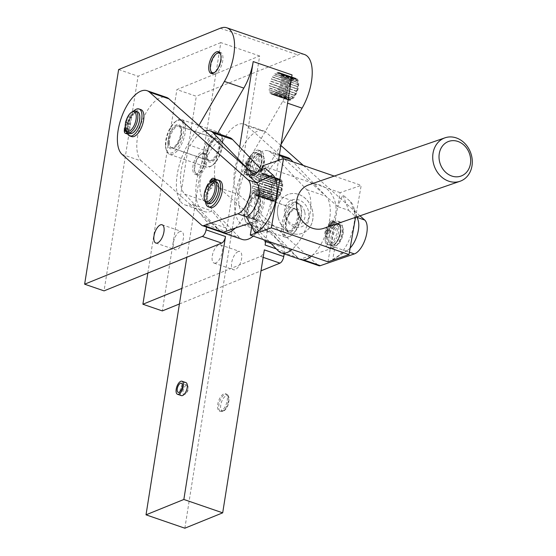 <?xml version="1.0" encoding="UTF-8"?>
<svg xmlns="http://www.w3.org/2000/svg" width="556" height="556" viewBox="0 0 556 556"><rect width="100%" height="100%" fill="white"/><g stroke="black" fill="none" stroke-linecap="round" stroke-linejoin="round"><path stroke-width="0.42" stroke-dasharray="2.78 2.08" d="M215.804 262.967A9.654 4.337 109 0 1 214.088 263.085A9.654 4.337 109 0 1 212.614 254.266A9.654 4.337 109 0 1 218.661 244.939A9.654 4.337 109 0 1 220.371 244.828A9.654 4.337 109 0 1 221.844 253.647A9.654 4.337 109 0 1 215.804 262.967M238.079 251.625A9.654 4.337 -71 0 0 232.04 260.945A9.654 4.337 -71 0 0 233.506 269.764A9.654 4.337 -71 0 0 235.223 269.653A9.654 4.337 -71 0 0 241.262 260.326A9.654 4.337 -71 0 0 239.789 251.507A9.654 4.337 -71 0 0 238.079 251.625M219.502 52.264A11.495 5.164 109 0 1 220.551 52.382A11.495 5.164 109 0 1 222.303 62.884A11.495 5.164 109 0 1 215.109 73.983A11.495 5.164 109 0 1 213.073 74.115A11.495 5.164 109 0 1 212.177 73.566M211.12 71.8A11.495 5.164 109 0 1 217.584 53.008M264.336 249.88A5.748 2.585 109 0 1 262.87 254.029A5.748 2.585 109 0 1 260.528 256.448L225.653 270.619L235.063 211.224A41.38 18.591 -71 0 0 243.32 224.965A41.38 18.591 -71 0 0 250.881 224.381L264.607 241.234A5.748 2.585 109 0 1 265.17 242.777A5.748 2.585 109 0 1 265.101 245.043M284.185 253.87L284.526 251.729A5.748 2.585 -71 0 0 284.589 249.456A5.748 2.585 -71 0 0 284.026 247.92L270.299 231.067A41.38 18.591 109 0 1 268.499 231.699L254.731 219.446A41.38 18.591 109 0 1 265.483 171.311L276.554 152.198L325.816 196.025L293.075 161.928M311.478 256.163A34.486 15.492 -71 0 0 313 254.808L300.914 258.985A9.195 4.128 109 0 1 299.753 259.11A9.195 4.128 109 0 1 299.587 259.068A9.195 4.128 109 0 1 299.448 259.033A9.195 4.128 109 0 1 298.78 258.63L298.106 258.033A34.486 15.492 109 0 1 297.606 257.553L262.342 220.836A34.486 15.492 109 0 1 261.431 186.621A34.486 15.492 109 0 1 282.67 157.64A34.486 15.492 -71 0 1 287.786 157.584M280.877 145.45L266.074 132.272A34.486 15.492 -71 0 0 263.565 130.785A34.486 15.492 -71 0 0 238.795 155.353A34.486 15.492 -71 0 0 238.614 194.51L318.199 265.316A9.195 4.128 -71 0 0 318.873 265.712M278.292 217.959A20.69 17.438 70.9 0 0 302.012 233.409A20.69 17.438 70.9 0 0 312.736 219.87A20.69 17.438 70.9 0 0 306.571 199.569A20.69 17.438 70.9 0 0 288.508 194.301A20.69 17.438 70.9 0 0 277.785 207.84A20.69 17.438 70.9 0 0 278.292 217.959M277.736 207.861A20.69 17.438 70.9 0 0 283.901 228.155A20.69 17.438 70.9 0 0 301.964 233.43A20.69 17.438 70.9 0 0 312.687 219.884A20.69 17.438 70.9 0 0 306.523 199.59A20.69 17.438 70.9 0 0 288.46 194.315A20.69 17.438 70.9 0 0 277.736 207.861M304.639 211.593A11.495 9.688 70.9 0 0 292.206 202.787A11.495 9.688 70.9 0 0 285.784 216.152A11.495 9.688 70.9 0 0 298.218 224.958A11.495 9.688 70.9 0 0 304.639 211.593M284.922 216.214A14.254 12.01 -109.1 0 1 284.575 209.244A14.254 12.01 -109.1 0 1 295.917 199.375A14.254 12.01 -109.1 0 1 308.309 210.557A14.254 12.01 -109.1 0 1 308.656 217.528A14.254 12.01 -109.1 0 1 297.321 227.404A14.254 12.01 -109.1 0 1 284.922 216.214M308.761 184.87A22.991 19.377 -109.1 0 1 335.122 202.043A22.991 19.377 -109.1 0 1 323.766 228.328M179.817 231.574A9.654 4.337 -71 0 0 173.778 240.901A9.654 4.337 -71 0 0 175.251 249.72A9.654 4.337 -71 0 0 176.961 249.609A9.654 4.337 -71 0 0 183.007 240.282A9.654 4.337 -71 0 0 181.534 231.463A9.654 4.337 -71 0 0 179.817 231.574M198.874 125.468L187.803 144.581A41.38 18.591 -71 0 0 177.051 192.717L190.826 204.969A41.38 18.591 -71 0 0 192.619 204.337L206.345 221.191A5.748 2.585 109 0 1 206.908 222.734A5.748 2.585 109 0 1 206.846 224.999L206.519 227.056M239.685 146.951L226.264 231.685A5.748 2.585 -71 0 0 226.334 229.413A5.748 2.585 -71 0 0 225.764 227.877L212.038 211.023A41.38 18.591 109 0 1 204.476 211.6A41.38 18.591 109 0 1 196.219 197.86L201.828 162.456A41.38 18.591 109 0 1 207.221 151.267L217.563 133.426M204.99 130.91A34.486 15.492 -71 0 0 183.751 159.892A34.486 15.492 -71 0 0 184.668 194.107L219.926 230.823A34.486 15.492 -71 0 0 220.426 231.303L221.1 231.908A9.195 4.128 -71 0 0 221.768 232.304M222.685 140.737A17.243 7.749 109 0 1 212.336 165.389A17.243 7.749 109 0 1 204.323 159.315A17.243 7.749 109 0 1 211.273 137.895A17.243 7.749 109 0 1 222.039 137.207A17.243 7.749 109 0 1 222.685 140.737M222.324 139.785A18.39 8.264 109 0 1 211.287 166.077A18.39 8.264 109 0 1 206.547 167.085A18.39 8.264 109 0 1 202.738 159.6A18.39 8.264 109 0 1 207.749 140.3A18.39 8.264 109 0 1 218.515 132.3A18.39 8.264 109 0 1 221.635 136.018A18.39 8.264 109 0 1 222.324 139.785M185.426 127.088A18.39 8.264 -71 0 0 181.617 119.609A18.39 8.264 -71 0 0 176.877 120.617A18.39 8.264 -71 0 0 165.841 146.909A18.39 8.264 -71 0 0 166.536 150.676A18.39 8.264 -71 0 0 169.649 154.387A18.39 8.264 -71 0 0 180.415 146.388A18.39 8.264 -71 0 0 185.426 127.088M165.479 145.95A17.243 7.749 -71 0 0 166.133 149.488A17.243 7.749 -71 0 0 176.891 148.799A17.243 7.749 -71 0 0 183.848 127.38A17.243 7.749 -71 0 0 175.828 121.305A17.243 7.749 -71 0 0 165.479 145.95M257.178 217.104A17.243 7.749 -71 0 0 262.71 197.053A17.243 7.749 -71 0 0 254.738 191.507A17.243 7.749 -71 0 0 249.971 196.629A17.243 7.749 -71 0 0 245.043 219.69A17.243 7.749 -71 0 0 257.178 217.104M258.387 218.126A18.39 8.264 -71 0 0 260.528 189.811A18.39 8.264 -71 0 0 255.788 190.819A18.39 8.264 -71 0 0 250.7 196.282A18.39 8.264 -71 0 0 245.446 220.885A18.39 8.264 -71 0 0 248.56 224.596A18.39 8.264 -71 0 0 258.387 218.126M295.285 230.816A18.39 8.264 109 0 1 290.197 236.279A18.39 8.264 109 0 1 285.457 237.287A18.39 8.264 109 0 1 287.598 208.98A18.39 8.264 109 0 1 297.425 202.509A18.39 8.264 109 0 1 300.546 206.22A18.39 8.264 109 0 1 295.285 230.816M288.807 209.994A17.243 7.749 109 0 1 300.949 207.409A17.243 7.749 109 0 1 296.014 230.469A17.243 7.749 109 0 1 291.247 235.591A17.243 7.749 109 0 1 283.275 230.052A17.243 7.749 109 0 1 288.807 209.994M289.322 99.885A11.495 5.164 -71 0 0 289.878 99.705A11.495 5.164 -71 0 0 290.42 99.448L274.018 93.505L290.559 99.364A11.495 5.164 -71 0 0 290.802 99.211A11.495 5.164 -71 0 0 291.698 98.516L275.276 92.567L291.844 98.391A11.495 5.164 -71 0 0 292.977 97.175L276.527 91.226L293.116 97.001A11.495 5.164 -71 0 0 294.187 95.472L277.708 89.537L294.319 95.264A11.495 5.164 -71 0 0 295.292 93.484L278.778 87.57L295.403 93.248A11.495 5.164 -71 0 0 296.23 91.302L279.682 85.422L296.32 91.045A11.495 5.164 -71 0 0 296.967 89.016L280.391 83.178L297.029 88.758A11.495 5.164 -71 0 0 297.46 86.729L280.863 80.94L297.502 86.479A11.495 5.164 -71 0 0 297.703 84.54L281.086 78.806L297.717 84.303A11.495 5.164 -71 0 0 297.682 82.538L281.037 76.867L297.662 82.337A11.495 5.164 -71 0 0 297.39 80.828L280.884 75.15A11.495 5.164 -71 0 0 280.836 74.977L297.342 80.655A11.495 5.164 -71 0 0 297.265 80.425A11.495 5.164 -71 0 0 296.841 79.466L280.182 73.899L296.765 79.341A11.495 5.164 -71 0 0 296.063 78.528L279.557 72.85A11.495 5.164 -71 0 0 279.459 72.766L295.966 78.452A11.495 5.164 -71 0 0 295.319 78.104A11.495 5.164 -71 0 0 295.09 78.042L278.584 72.363L294.972 78.014A11.495 5.164 -71 0 0 293.964 78.035L277.458 72.349A11.495 5.164 -71 0 0 277.326 72.377L293.832 78.062A11.495 5.164 -71 0 0 293.276 78.243A11.495 5.164 -71 0 0 292.734 78.5L276.228 72.822A11.495 5.164 -71 0 0 276.089 72.906L292.595 78.584A11.495 5.164 -71 0 0 291.455 79.432L274.949 73.746A11.495 5.164 -71 0 0 274.803 73.878L291.309 79.557A11.495 5.164 -71 0 0 290.176 80.773L273.67 75.095A11.495 5.164 -71 0 0 273.531 75.268L290.037 80.947A11.495 5.164 -71 0 0 288.967 82.476L272.461 76.797A11.495 5.164 -71 0 0 272.329 77.006L288.835 82.684A11.495 5.164 -71 0 0 287.862 84.463L271.356 78.785A11.495 5.164 -71 0 0 271.245 79.022L287.751 84.7A11.495 5.164 -71 0 0 286.924 86.646L270.418 80.968A11.495 5.164 -71 0 0 270.327 81.218L286.833 86.896A11.495 5.164 -71 0 0 286.187 88.932L269.681 83.254A11.495 5.164 -71 0 0 269.618 83.511L286.125 89.189A11.495 5.164 -71 0 0 285.694 91.219L269.18 85.541A11.495 5.164 -71 0 0 269.146 85.791L285.652 91.469A11.495 5.164 -71 0 0 285.45 93.408L268.944 87.73A11.495 5.164 -71 0 0 268.93 87.966L285.436 93.644A11.495 5.164 -71 0 0 285.471 95.403L268.965 89.724A11.495 5.164 -71 0 0 268.986 89.933L285.492 95.611A11.495 5.164 -71 0 0 285.763 97.119L269.257 91.441A11.495 5.164 -71 0 0 269.306 91.608L285.812 97.286A11.495 5.164 -71 0 0 286.312 98.475L269.806 92.796A11.495 5.164 -71 0 0 269.882 92.921L286.389 98.607A11.495 5.164 -71 0 0 287.091 99.42L270.584 93.742A11.495 5.164 -71 0 0 270.682 93.818L287.188 99.496A11.495 5.164 -71 0 0 287.834 99.844A11.495 5.164 -71 0 0 288.064 99.906L271.557 94.228A11.495 5.164 -71 0 0 271.675 94.249L288.182 99.934A11.495 5.164 -71 0 0 289.19 99.913L272.683 94.235A11.495 5.164 -71 0 0 272.815 94.207L289.19 99.913M294.249 78.577A11.495 5.164 -71 0 0 287.056 89.676A11.495 5.164 -71 0 0 288.807 100.177A11.495 5.164 -71 0 0 290.851 100.038A11.495 5.164 -71 0 0 298.044 88.939A11.495 5.164 -71 0 0 296.285 78.438A11.495 5.164 -71 0 0 294.249 78.577M220.739 54.676A10.342 4.65 109 0 1 220.232 64.427A10.342 4.65 109 0 1 214.637 72.426M294.075 79.647A10.342 4.65 -71 0 0 287.23 91.469A10.342 4.65 -71 0 0 291.017 98.968A10.342 4.65 -71 0 0 291.851 98.523A10.342 4.65 -71 0 0 297.668 81.614A10.342 4.65 -71 0 0 294.075 79.647M211.621 184.759A11.037 4.955 -71 0 0 211.217 185.259L213.156 185.926A11.037 4.955 -71 0 0 211.475 188.567L209.536 187.9A11.037 4.955 -71 0 0 209.202 203.274A11.037 4.955 -71 0 0 213.963 200.918A11.037 4.955 -71 0 0 218.543 189.985A11.037 4.955 -71 0 0 216.381 182.403A11.037 4.955 -71 0 0 211.621 184.759M211.426 184.696A11.037 4.955 -71 0 0 206.846 195.622A11.037 4.955 -71 0 0 209.007 203.204A11.037 4.955 -71 0 0 213.768 200.848A11.037 4.955 -71 0 0 218.348 189.923A11.037 4.955 -71 0 0 216.187 182.333A11.037 4.955 -71 0 0 211.426 184.696M333.676 226.758A11.037 4.955 -71 0 0 329.089 237.683A11.037 4.955 -71 0 0 331.258 245.265A11.037 4.955 -71 0 0 336.019 242.909A11.037 4.955 -71 0 0 340.599 231.984A11.037 4.955 -71 0 0 338.437 224.395A11.037 4.955 -71 0 0 333.676 226.758M335.824 242.84A11.037 4.955 109 0 1 331.063 245.196A11.037 4.955 109 0 1 330.674 231.331L328.596 230.455A11.495 5.164 -71 0 0 328.971 244.967A11.495 5.164 -71 0 0 333.927 242.513A11.495 5.164 -71 0 0 338.701 231.129A11.495 5.164 -71 0 0 336.45 223.227A11.495 5.164 -71 0 0 331.487 225.68A11.495 5.164 -71 0 0 330.132 227.543A11.495 5.164 -71 0 0 328.596 230.455L326.699 227.571L328.645 228.238L327.602 230.664A5.171 2.321 -71 0 0 326.754 234.041A5.171 2.321 -71 0 0 327.192 236.557L327.727 237.37A14.254 6.401 -71 0 0 330.285 248.657A14.254 6.401 -71 0 0 334.413 247.559A14.254 6.401 -71 0 0 342.058 233.277A14.254 6.401 -71 0 0 339.556 221.698A14.254 6.401 -71 0 0 335.435 222.803L334.9 221.99A5.171 2.321 -71 0 0 334.274 221.469A5.171 2.321 -71 0 0 333.378 221.517A5.171 2.321 -71 0 0 331.487 223.317L330.181 225.326L332.21 228.419A11.037 4.955 109 0 1 333.482 226.688A11.037 4.955 109 0 1 338.243 224.332A11.037 4.955 109 0 1 340.404 231.915A11.037 4.955 109 0 1 335.824 242.84M331.487 223.317L329.548 222.643L328.242 224.659L330.271 227.751A11.037 4.955 -71 0 0 328.728 230.664M330.271 227.751L332.21 228.419M338.055 243.931A11.495 5.164 109 0 1 336.06 245.759A11.495 5.164 109 0 1 333.1 246.384A11.495 5.164 109 0 1 330.841 238.482A11.495 5.164 109 0 1 335.615 227.105A11.495 5.164 109 0 1 340.578 224.645A11.495 5.164 109 0 1 342.524 226.966A11.495 5.164 109 0 1 338.055 243.931M333.628 226.417A11.495 5.164 -71 0 0 328.853 237.801A11.495 5.164 -71 0 0 331.105 245.703A11.495 5.164 -71 0 0 336.067 243.243A11.495 5.164 -71 0 0 340.842 231.866A11.495 5.164 -71 0 0 338.583 223.964A11.495 5.164 -71 0 0 333.628 226.417M338.903 243.424A10.342 4.65 -71 0 0 342.927 228.155A10.342 4.65 -71 0 0 336.707 228.28A10.342 4.65 -71 0 0 332.273 240.915A10.342 4.65 -71 0 0 337.11 245.064A10.342 4.65 -71 0 0 338.903 243.424M216.34 181.902A11.495 5.164 -71 0 0 211.377 184.356A11.495 5.164 -71 0 0 206.603 195.74A11.495 5.164 -71 0 0 208.854 203.642M211.384 181.847A11.495 5.164 -71 0 0 209.39 183.675A11.495 5.164 -71 0 0 204.921 200.633M330.035 225.18A11.495 5.164 -71 0 0 325.26 236.564A11.495 5.164 -71 0 0 327.512 244.466A11.495 5.164 -71 0 0 332.474 242.006A11.495 5.164 -71 0 0 335.365 237.252A11.495 5.164 -71 0 0 334.99 222.727A11.495 5.164 -71 0 0 330.035 225.18M139.556 120.325A11.037 4.955 -71 0 0 137.471 112.201A11.037 4.955 -71 0 0 128.533 123.3L130.472 123.967A11.037 4.955 -71 0 0 130.146 125.607A11.037 4.955 -71 0 0 129.965 127.185L128.019 126.518A11.037 4.955 -71 0 0 130.292 133.065A11.037 4.955 -71 0 0 139.556 120.325M139.361 120.263A11.037 4.955 -71 0 0 137.276 112.131A11.037 4.955 -71 0 0 128.012 124.871A11.037 4.955 -71 0 0 130.097 133.002A11.037 4.955 -71 0 0 139.361 120.263M252.014 167.71A11.495 5.164 109 0 1 261.667 154.443A11.495 5.164 109 0 1 263.613 156.764A11.495 5.164 109 0 1 263.836 162.908A11.495 5.164 109 0 1 257.15 175.55A11.495 5.164 109 0 1 254.189 176.182A11.495 5.164 109 0 1 252.014 167.71M261.848 162.227A11.495 5.164 -71 0 0 259.673 153.762A11.495 5.164 -71 0 0 250.026 167.029A11.495 5.164 -71 0 0 252.195 175.494A11.495 5.164 -71 0 0 261.848 162.227M253.578 167.808A10.342 4.65 -71 0 0 258.199 174.862A10.342 4.65 -71 0 0 264.218 163.485A10.342 4.65 -71 0 0 264.017 157.953A10.342 4.65 -71 0 0 258.589 157.237A10.342 4.65 -71 0 0 253.578 167.808M137.429 111.7A11.495 5.164 -71 0 0 127.776 124.968A11.495 5.164 -71 0 0 129.951 133.433M132.474 111.645A11.495 5.164 -71 0 0 125.788 124.28A11.495 5.164 -71 0 0 126.01 130.431M259.708 161.49A11.495 5.164 -71 0 0 257.539 153.025A11.495 5.164 -71 0 0 248.212 164.659A11.495 5.164 -71 0 0 247.886 166.293A11.495 5.164 -71 0 0 247.698 167.877A11.495 5.164 -71 0 0 250.061 174.758A11.495 5.164 -71 0 0 259.708 161.49M258.255 160.99A11.495 5.164 -71 0 0 256.08 152.525A11.495 5.164 -71 0 0 246.433 165.792A11.495 5.164 -71 0 0 248.601 174.257A11.495 5.164 -71 0 0 256.455 167.05A11.495 5.164 -71 0 0 258.255 160.99M214.679 180.248L216.618 180.915A14.254 6.401 109 0 1 219.571 180.554M210.251 187.49A1.724 0.771 -71 0 0 209.973 187.177A1.724 0.771 -71 0 0 208.834 188.171A1.724 0.771 -71 0 0 208.57 190.131A1.724 0.771 -71 0 0 208.847 190.437A1.724 0.771 -71 0 0 209.987 189.45A1.724 0.771 -71 0 0 210.251 187.49M206.63 189.457A1.724 0.771 109 0 1 206.895 187.504A1.724 0.771 109 0 1 208.027 186.51A1.724 0.771 109 0 1 208.312 186.823A1.724 0.771 109 0 1 208.041 188.783A1.724 0.771 109 0 1 206.908 189.77A1.724 0.771 109 0 1 206.63 189.457M214.616 180.624A1.724 0.771 -71 0 0 214.338 180.318A1.724 0.771 -71 0 0 213.205 181.305A1.724 0.771 -71 0 0 212.941 183.265A1.724 0.771 -71 0 0 213.219 183.577A1.724 0.771 -71 0 0 214.352 182.583A1.724 0.771 -71 0 0 214.616 180.624M212.656 181.228A1.724 0.771 109 0 1 211.273 182.91A1.724 0.771 109 0 1 210.995 182.597A1.724 0.771 109 0 1 210.912 182.153M205.477 201.807A14.254 6.401 109 0 1 206.283 193.446L205.88 192.411A5.171 2.321 109 0 1 205.734 189.575A5.171 2.321 109 0 1 206.019 188.282M210.3 207.513A14.254 6.401 109 0 1 208.222 194.113L207.819 193.078A5.171 2.321 109 0 1 207.673 190.242A5.171 2.321 109 0 1 208.771 186.879L209.946 184.606L211.475 188.567M213.156 185.926L211.627 181.972L213.011 180.227A5.171 2.321 109 0 1 214.894 178.9A5.171 2.321 109 0 1 215.38 178.949M216.173 179.762A5.171 2.321 109 0 1 216.221 179.88L216.618 180.915M126.191 120.457A5.171 2.321 109 0 1 126.976 118.963A5.171 2.321 109 0 1 128.86 117.142L129.791 116.76L131.737 117.427A14.254 6.401 109 0 1 140.932 109.629M129.791 116.76A14.254 6.401 109 0 1 133.76 111.019M128.137 128.832A1.724 0.771 -71 0 0 127.053 130.5A1.724 0.771 -71 0 0 127.317 132.078A1.724 0.771 -71 0 0 127.623 132.057A1.724 0.771 -71 0 0 128.7 130.389A1.724 0.771 -71 0 0 128.443 128.811A1.724 0.771 -71 0 0 128.137 128.832M125.496 128.881A1.724 0.771 109 0 1 126.191 128.165A1.724 0.771 109 0 1 126.497 128.144A1.724 0.771 109 0 1 126.844 129.256A1.724 0.771 109 0 1 126.205 130.931M129.458 120.464A1.724 0.771 -71 0 0 128.38 122.125A1.724 0.771 -71 0 0 128.644 123.703A1.724 0.771 -71 0 0 128.95 123.682A1.724 0.771 -71 0 0 130.028 122.021A1.724 0.771 -71 0 0 129.763 120.444A1.724 0.771 -71 0 0 129.458 120.464M127.011 123.015A1.724 0.771 109 0 1 126.705 123.036A1.724 0.771 109 0 1 126.441 121.458A1.724 0.771 109 0 1 127.519 119.797A1.724 0.771 109 0 1 127.824 119.776A1.724 0.771 109 0 1 128.089 121.347A1.724 0.771 109 0 1 127.011 123.015M127.338 133.968A5.171 2.321 109 0 1 126.726 133.475A5.171 2.321 109 0 1 126.268 130.98L126.414 128.631L129.965 127.185M125.26 124.836L126.928 125.406L127.553 122.862A5.171 2.321 109 0 1 128.916 119.63A5.171 2.321 109 0 1 130.806 117.809L131.737 117.427M261.612 162.324A11.037 4.955 -71 0 0 259.527 154.193A11.037 4.955 -71 0 0 250.263 166.932A11.037 4.955 -71 0 0 252.348 175.064A11.037 4.955 -71 0 0 261.612 162.324M247.469 164.124L245.53 163.457L244.904 166.001L248.449 164.562A11.037 4.955 -71 0 0 248.122 166.195A11.037 4.955 -71 0 0 247.941 167.78L244.39 169.219L246.336 169.886L246.183 172.242A5.171 2.321 -71 0 0 246.642 174.73A5.171 2.321 -71 0 0 247.253 175.23A5.171 2.321 -71 0 0 248.171 175.168L249.102 174.792A14.254 6.401 -71 0 0 251.576 177.844A14.254 6.401 -71 0 0 260.778 170.046A14.254 6.401 -71 0 0 260.854 150.891A14.254 6.401 -71 0 0 251.653 158.689L250.721 159.065A5.171 2.321 -71 0 0 248.831 160.892A5.171 2.321 -71 0 0 247.469 164.124L246.843 166.668L250.388 165.229A11.037 4.955 109 0 1 259.332 154.123A11.037 4.955 109 0 1 261.417 162.255A11.037 4.955 109 0 1 252.153 174.994A11.037 4.955 109 0 1 249.88 168.447L246.336 169.886M248.449 164.562L250.388 165.229M245.53 163.457A5.171 2.321 109 0 1 246.892 160.225A5.171 2.321 109 0 1 248.782 158.397L249.707 158.022L251.653 158.689M249.707 158.022A14.254 6.401 109 0 1 258.908 150.224A14.254 6.401 109 0 1 258.832 169.378A14.254 6.401 109 0 1 249.637 177.176A14.254 6.401 109 0 1 247.163 174.118L246.232 174.501A5.171 2.321 109 0 1 245.314 174.563A5.171 2.321 109 0 1 244.696 174.063A5.171 2.321 109 0 1 244.244 171.575L244.39 169.219M248.052 170.094A1.724 0.771 -71 0 0 246.975 171.762A1.724 0.771 -71 0 0 247.239 173.333A1.724 0.771 -71 0 0 247.545 173.312A1.724 0.771 -71 0 0 248.622 171.651A1.724 0.771 -71 0 0 248.358 170.073A1.724 0.771 -71 0 0 248.052 170.094M245.599 172.645A1.724 0.771 109 0 1 245.293 172.666A1.724 0.771 109 0 1 245.029 171.088A1.724 0.771 109 0 1 246.113 169.427A1.724 0.771 109 0 1 246.419 169.406A1.724 0.771 109 0 1 246.676 170.984A1.724 0.771 109 0 1 245.599 172.645M249.38 161.72A1.724 0.771 -71 0 0 248.296 163.388A1.724 0.771 -71 0 0 248.56 164.965A1.724 0.771 -71 0 0 248.866 164.944A1.724 0.771 -71 0 0 249.95 163.276A1.724 0.771 -71 0 0 249.686 161.706A1.724 0.771 -71 0 0 249.38 161.72M246.927 164.277A1.724 0.771 109 0 1 246.621 164.298A1.724 0.771 109 0 1 246.357 162.72A1.724 0.771 109 0 1 247.434 161.052A1.724 0.771 109 0 1 247.74 161.031A1.724 0.771 109 0 1 248.004 162.609A1.724 0.771 109 0 1 246.927 164.277M329.548 222.643A5.171 2.321 109 0 1 331.439 220.85A5.171 2.321 109 0 1 332.328 220.801A5.171 2.321 109 0 1 332.961 221.323L333.489 222.129L335.435 222.803M333.489 222.129A14.254 6.401 109 0 1 337.617 221.031A14.254 6.401 109 0 1 340.119 232.61A14.254 6.401 109 0 1 332.467 246.885A14.254 6.401 109 0 1 328.346 247.99A14.254 6.401 109 0 1 325.788 236.703L325.253 235.89A5.171 2.321 109 0 1 324.815 233.374A5.171 2.321 109 0 1 325.663 229.996L326.699 227.571M329.249 230.747A1.724 0.771 -71 0 0 329.041 230.573A1.724 0.771 -71 0 0 327.852 231.678A1.724 0.771 -71 0 0 327.706 233.659A1.724 0.771 -71 0 0 327.922 233.833A1.724 0.771 -71 0 0 329.11 232.721A1.724 0.771 -71 0 0 329.249 230.747M325.767 232.992A1.724 0.771 109 0 1 325.906 231.011A1.724 0.771 109 0 1 327.102 229.906A1.724 0.771 109 0 1 327.31 230.073A1.724 0.771 109 0 1 327.164 232.054A1.724 0.771 109 0 1 325.976 233.166A1.724 0.771 109 0 1 325.767 232.992M333.259 223.165A1.724 0.771 -71 0 0 333.044 222.991A1.724 0.771 -71 0 0 331.856 224.103A1.724 0.771 -71 0 0 331.717 226.083A1.724 0.771 -71 0 0 331.925 226.257A1.724 0.771 -71 0 0 333.113 225.145A1.724 0.771 -71 0 0 333.259 223.165M329.771 225.416A1.724 0.771 109 0 1 329.916 223.436A1.724 0.771 109 0 1 331.105 222.324A1.724 0.771 109 0 1 331.313 222.497A1.724 0.771 109 0 1 331.174 224.478A1.724 0.771 109 0 1 329.986 225.583A1.724 0.771 109 0 1 329.771 225.416M227.202 400.535A9.195 4.128 -71 0 0 225.465 393.759A9.195 4.128 -71 0 0 217.743 404.379A9.195 4.128 -71 0 0 219.481 411.155A9.195 4.128 -71 0 0 227.202 400.535M186.288 385.252A4.83 2.168 -71 0 0 183.265 389.916A4.83 2.168 -71 0 0 184.001 394.329A4.83 2.168 -71 0 0 184.863 394.267A4.83 2.168 -71 0 0 186.434 392.849A4.83 2.168 -71 0 0 188.15 387.859A4.83 2.168 -71 0 0 187.143 385.197A4.83 2.168 -71 0 0 186.288 385.252M181.388 395.615A6.894 3.1 109 0 1 180.088 390.534A6.894 3.1 109 0 1 185.878 382.57M325.788 236.703L327.727 237.37M328.242 224.659L330.181 225.326M330.674 231.331L328.645 228.238M247.163 174.118L249.102 174.792M244.904 166.001L246.843 166.668M249.88 168.447L247.941 167.78M128.533 123.3L125.281 124.62M125.267 127.637L128.019 126.518M127.241 132.863L129.187 133.53L128.255 133.906A5.171 2.321 109 0 1 127.72 134.024M130.472 123.967L126.928 125.406M124.474 127.963L126.414 128.631M131.661 136.588A14.254 6.401 109 0 1 129.187 133.53M211.217 185.259L210.196 182.625M208.243 184.543L209.536 187.9M206.283 193.446L208.222 194.113M209.688 181.305L211.627 181.972M208.576 184.133L209.946 184.606M286.104 97.126L269.306 91.608M286.66 98.433L269.882 92.921M287.431 99.322L270.682 93.818M288.397 99.767L271.675 94.249M289.509 99.746L272.815 94.207M290.719 99.253L274.018 93.505M291.976 98.315L275.276 92.567M293.227 96.973L276.527 91.226M294.409 95.284L277.708 89.537M295.479 93.318L278.778 87.57M296.383 91.17L279.682 85.422M297.092 88.925L280.391 83.178M297.564 86.687L280.863 80.94M297.787 84.554L281.086 78.806M297.738 82.615L281.037 76.867M297.439 80.954L280.738 75.206M296.883 79.647L280.182 73.899M296.112 78.757L279.411 73.01M295.146 78.313L278.445 72.565M294.034 78.333L277.333 72.586M292.824 78.827L276.089 72.906M291.566 79.765L274.866 74.017M290.315 81.106L273.531 75.268M289.134 82.795L272.433 77.055M288.064 84.762L271.245 79.022M287.153 86.91L270.452 81.162M286.451 89.155L269.618 83.511M285.979 91.392L269.278 85.645M285.756 93.526L268.93 87.966M285.798 95.465L269.097 89.724M253.216 236.119A34.486 15.492 -71 0 0 270.188 205.206A34.486 15.492 -71 0 0 267.797 176.231L261.681 169.858M184.668 194.107L204.087 200.785L239.351 237.509A34.486 15.492 -71 0 0 242.353 239.476M292.046 74.942A36.779 16.527 109 0 1 282.656 101.477L246.058 164.632A41.38 18.591 -71 0 0 240.672 175.821A41.38 18.591 -71 0 0 235.063 211.224L259.652 55.968L176.891 89.585L196.31 96.264L162.317 310.915M147.826 273.093L176.891 89.585M184.856 528.2L225.653 270.619L181.881 288.397M235.32 228.085A34.486 15.492 -71 0 0 251.09 197.171A34.486 15.492 -71 0 0 248.379 169.545L248.136 169.295M122.098 154.415L141.516 161.101L177.051 192.717A41.38 18.591 -71 0 0 185.058 204.921A41.38 18.591 -71 0 0 190.826 204.969L220.426 231.303A34.486 15.492 -71 0 0 221.907 232.345M204.087 200.785A34.486 15.492 109 0 1 205.025 161.455A34.486 15.492 109 0 1 229.531 137.54M249.032 176.085L260.013 179.866L253.369 173.952M261.793 169.802L251.75 226.709M249.755 223.095L257.233 220.517L246.245 216.736M243.32 224.965L262.738 231.643A41.38 18.591 109 0 0 268.499 231.699L298.106 258.033A34.486 15.492 109 0 0 299.587 259.068A34.486 15.492 -71 0 0 300.615 259.52M269.354 241.672L266.164 238.35L278.514 160.378M278.521 160.316L271.377 152.872A34.486 15.492 -71 0 0 268.367 150.905A34.486 15.492 -71 0 0 243.862 174.813A34.486 15.492 -71 0 0 242.923 214.15L266.164 238.35L265.831 240.456M337.694 206.596L326.059 196.275A34.486 15.492 109 0 1 328.77 223.894A34.486 15.492 109 0 1 313 254.808L330.236 248.859L337.694 206.596L348.681 210.37L342.871 194.857L337.694 206.596L340.161 192.64L361.212 185.37L355.562 217.347M278.563 160.357L306.634 189.596A34.486 15.492 109 0 1 309.032 218.571A34.486 15.492 109 0 1 292.06 249.484M259.652 55.968L220.808 42.603L201.828 162.456A41.38 18.591 109 0 0 196.219 197.86L186.816 257.254M332.752 259.471L345.901 251.02L334.914 247.239L332.752 259.471A31.393 14.108 -71 0 0 335.845 257.914A31.393 14.108 -71 0 0 353.505 206.596A31.393 14.108 -71 0 0 350.468 201.613L342.871 194.857M348.681 210.37L356.278 217.125A18.39 8.264 109 0 1 358.057 220.044M350.148 248.025A18.39 8.264 109 0 1 347.708 250.11A18.39 8.264 109 0 1 345.901 251.02L349.411 252.229M260.013 179.866L265.191 168.134M255.079 232.749L257.233 220.517M327.943 261.827L330.236 248.859L334.914 247.239M141.516 161.101A34.486 15.492 109 0 1 141.697 121.945A34.486 15.492 109 0 1 166.459 97.376M192.619 204.337L212.038 211.023M304.514 54.53A36.779 16.527 -71 0 0 297.988 54.961L196.31 96.264M220.808 42.603L138.055 76.221L104.055 290.871M118.63 69.542L138.055 76.221M334.212 176.078L361.212 185.37M340.161 192.64L262.481 165.91M281.03 144.477L276.554 152.198L246.649 125.593A34.486 15.492 -71 0 0 244.14 124.106A34.486 15.492 -71 0 0 219.377 148.667A34.486 15.492 -71 0 0 219.196 187.824L254.731 219.446A41.38 18.591 109 0 0 262.738 231.643M359.982 215.825L303.388 165.479M179.414 303.972L261.021 270.821M250.881 224.381L270.299 231.067M215.2 139.292A11.495 5.164 109 0 1 217.243 139.16A11.495 5.164 109 0 1 219.411 147.625A11.495 5.164 109 0 1 209.765 160.899A11.495 5.164 109 0 1 207.59 152.427A11.495 5.164 109 0 1 215.2 139.292M176.363 125.934A11.495 5.164 -71 0 0 168.753 139.063A11.495 5.164 -71 0 0 170.921 147.535A11.495 5.164 -71 0 0 180.575 134.26A11.495 5.164 -71 0 0 178.4 125.795A11.495 5.164 -71 0 0 176.363 125.934M167.87 143.538A12.76 5.734 109 0 1 173.013 127.685A12.76 5.734 109 0 1 180.978 127.178A12.76 5.734 109 0 1 181.458 129.791A12.76 5.734 109 0 1 173.799 148.028A12.76 5.734 109 0 1 167.87 143.538M169.455 143.253A11.606 5.219 109 0 1 172.617 131.07A11.606 5.219 109 0 1 179.414 126.017A11.606 5.219 109 0 1 181.381 128.366A11.606 5.219 109 0 1 181.819 130.743A11.606 5.219 109 0 1 174.848 147.34A11.606 5.219 109 0 1 171.86 147.972A11.606 5.219 109 0 1 169.455 143.253M218.716 143.441A11.606 5.219 -71 0 0 216.312 138.715A11.606 5.219 -71 0 0 213.316 139.354A11.606 5.219 -71 0 0 206.352 155.951A11.606 5.219 -71 0 0 206.783 158.328A11.606 5.219 -71 0 0 208.757 160.67A11.606 5.219 -71 0 0 215.554 155.624A11.606 5.219 -71 0 0 218.716 143.441M206.707 156.903A12.76 5.734 -71 0 0 207.186 159.516A12.76 5.734 -71 0 0 215.151 159.009A12.76 5.734 -71 0 0 220.301 143.156A12.76 5.734 -71 0 0 214.366 138.659A12.76 5.734 -71 0 0 206.707 156.903M288.495 216.152A11.495 5.164 109 0 1 291.191 211.822A11.495 5.164 109 0 1 296.153 209.362A11.495 5.164 109 0 1 298.405 217.264A11.495 5.164 109 0 1 293.631 228.648A11.495 5.164 109 0 1 288.675 231.101A11.495 5.164 109 0 1 288.495 216.152M252.355 198.457A11.495 5.164 -71 0 0 247.58 209.834A11.495 5.164 -71 0 0 249.832 217.737A11.495 5.164 -71 0 0 254.794 215.283A11.495 5.164 -71 0 0 257.491 210.946A11.495 5.164 -71 0 0 257.31 195.997A11.495 5.164 -71 0 0 252.355 198.457M289.745 212.656A12.76 5.734 -71 0 0 286.097 229.725A12.76 5.734 -71 0 0 295.076 227.807A12.76 5.734 -71 0 0 299.177 212.969A12.76 5.734 -71 0 0 293.276 208.868A12.76 5.734 -71 0 0 289.745 212.656M289.016 213.004A11.606 5.219 -71 0 0 285.694 228.53A11.606 5.219 -71 0 0 287.667 230.879A11.606 5.219 -71 0 0 293.867 226.792A11.606 5.219 -71 0 0 295.222 208.924A11.606 5.219 -71 0 0 292.227 209.556A11.606 5.219 -71 0 0 289.016 213.004M256.969 214.095A11.606 5.219 109 0 1 253.758 217.542A11.606 5.219 109 0 1 250.77 218.181A11.606 5.219 109 0 1 252.118 200.313A11.606 5.219 109 0 1 258.325 196.226A11.606 5.219 109 0 1 260.291 198.568A11.606 5.219 109 0 1 256.969 214.095M250.909 199.291A12.76 5.734 109 0 1 259.888 197.38A12.76 5.734 109 0 1 256.24 214.442A12.76 5.734 109 0 1 252.709 218.237A12.76 5.734 109 0 1 246.808 214.136A12.76 5.734 109 0 1 250.909 199.291M199.131 174.869A11.495 5.164 109 0 1 197.095 175.001A11.495 5.164 109 0 1 195.142 172.687A11.495 5.164 109 0 1 198.978 156.521A11.495 5.164 109 0 1 201.606 153.894A11.495 5.164 109 0 1 202.53 153.4A11.495 5.164 109 0 1 204.573 153.268A11.495 5.164 109 0 1 206.888 160.608A11.495 5.164 109 0 1 202.683 171.748A11.495 5.164 109 0 1 199.131 174.869M201.529 170.657A10.342 4.65 109 0 1 194.739 171.498A10.342 4.65 109 0 1 198.193 156.945A10.342 4.65 109 0 1 200.556 154.589A10.342 4.65 109 0 1 205.372 158.293A10.342 4.65 109 0 1 201.529 170.657M197.192 174.202A11.495 5.164 109 0 1 195.149 174.334A11.495 5.164 109 0 1 194.968 159.384A11.495 5.164 109 0 1 200.591 152.733A11.495 5.164 109 0 1 202.627 152.601A11.495 5.164 109 0 1 204.386 163.103A11.495 5.164 109 0 1 197.192 174.202M278.271 179.463A11.495 5.164 -71 0 0 271.078 190.562A11.495 5.164 -71 0 0 272.829 201.064A11.495 5.164 -71 0 0 274.873 200.924A11.495 5.164 -71 0 0 280.488 194.273A11.495 5.164 -71 0 0 280.307 179.324A11.495 5.164 -71 0 0 278.271 179.463M273.1 200.82A11.495 5.164 -71 0 0 273.899 200.591A11.495 5.164 -71 0 0 274.184 200.466L257.678 194.788A11.495 5.164 -71 0 0 257.817 194.711L274.323 200.396A11.495 5.164 -71 0 0 274.824 200.097A11.495 5.164 -71 0 0 275.456 199.625L259.04 193.683L275.602 199.507A11.495 5.164 -71 0 0 276.742 198.36L260.236 192.682A11.495 5.164 -71 0 0 260.375 192.522L276.881 198.2A11.495 5.164 -71 0 0 277.451 197.477A11.495 5.164 -71 0 0 277.972 196.727L261.501 190.791L278.104 196.525A11.495 5.164 -71 0 0 279.098 194.788L262.592 189.109A11.495 5.164 -71 0 0 262.71 188.88L279.216 194.558A11.495 5.164 -71 0 0 280.078 192.64L263.537 186.753L280.175 192.39A11.495 5.164 -71 0 0 280.856 190.367L264.35 184.689A11.495 5.164 -71 0 0 264.42 184.432L280.926 190.11A11.495 5.164 -71 0 0 281.405 188.074L264.809 182.278L281.447 187.817A11.495 5.164 -71 0 0 281.697 185.857L265.191 180.172A11.495 5.164 -71 0 0 265.212 179.935L281.718 185.614A11.495 5.164 -71 0 0 281.725 183.814L265.094 178.122L281.718 183.598A11.495 5.164 -71 0 0 281.489 182.034L264.983 176.356A11.495 5.164 -71 0 0 264.941 176.176L281.447 181.854A11.495 5.164 -71 0 0 281.287 181.312A11.495 5.164 -71 0 0 280.995 180.596L264.336 175.022L280.926 180.464A11.495 5.164 -71 0 0 280.259 179.567L263.752 173.889A11.495 5.164 -71 0 0 263.662 173.799L280.168 179.477A11.495 5.164 -71 0 0 279.334 178.99A11.495 5.164 -71 0 0 279.327 178.983L262.703 173.27L279.209 178.949A11.495 5.164 -71 0 0 278.229 178.879L261.716 173.201L278.097 178.9A11.495 5.164 -71 0 0 277.298 179.129A11.495 5.164 -71 0 0 277.013 179.254L260.507 173.576A11.495 5.164 -71 0 0 260.368 173.646L276.874 179.324A11.495 5.164 -71 0 0 275.734 180.088L259.228 174.41A11.495 5.164 -71 0 0 259.089 174.535L275.595 180.213A11.495 5.164 -71 0 0 274.455 181.353L257.949 175.675A11.495 5.164 -71 0 0 257.81 175.842L274.316 181.52A11.495 5.164 -71 0 0 273.747 182.243A11.495 5.164 -71 0 0 273.225 182.993L256.719 177.315A11.495 5.164 -71 0 0 256.587 177.517L273.093 183.195A11.495 5.164 -71 0 0 272.099 184.926L255.586 179.247A11.495 5.164 -71 0 0 255.475 179.477L271.981 185.162A11.495 5.164 -71 0 0 271.12 187.08L254.613 181.402A11.495 5.164 -71 0 0 254.516 181.652L271.022 187.33A11.495 5.164 -71 0 0 270.341 189.353L253.835 183.675A11.495 5.164 -71 0 0 253.765 183.932L270.272 189.61A11.495 5.164 -71 0 0 269.792 191.646L253.286 185.968A11.495 5.164 -71 0 0 253.237 186.218L269.75 191.903A11.495 5.164 -71 0 0 269.5 193.863L252.987 188.185A11.495 5.164 -71 0 0 252.973 188.421L269.479 194.1A11.495 5.164 -71 0 0 269.465 195.907L252.959 190.228A11.495 5.164 -71 0 0 252.973 190.437L269.479 196.122A11.495 5.164 -71 0 0 269.709 197.686L253.202 192.008A11.495 5.164 -71 0 0 253.244 192.181L269.75 197.86A11.495 5.164 -71 0 0 270.202 199.117L253.696 193.439A11.495 5.164 -71 0 0 253.765 193.578L270.272 199.256A11.495 5.164 -71 0 0 270.932 200.153L254.426 194.475A11.495 5.164 -71 0 0 254.523 194.558L271.029 200.236A11.495 5.164 -71 0 0 271.856 200.73A11.495 5.164 -71 0 0 271.87 200.73L255.364 195.052A11.495 5.164 -71 0 0 255.482 195.086L271.988 200.772A11.495 5.164 -71 0 0 272.968 200.841L256.462 195.156A11.495 5.164 -71 0 0 256.594 195.142L272.968 200.841M274.9 183.341A10.342 4.65 109 0 1 281.69 182.5A10.342 4.65 109 0 1 278.236 197.046A10.342 4.65 109 0 1 275.873 199.409A10.342 4.65 109 0 1 271.057 195.698A10.342 4.65 109 0 1 274.9 183.341M279.209 178.949L280.307 179.324M279.376 179.247L262.675 173.5M278.292 179.178L261.591 173.43M277.096 179.574L260.368 173.646M275.845 180.429L259.089 174.535M274.588 181.694L257.81 175.842M273.385 183.32L256.587 177.517M272.287 185.231L255.475 179.477M271.349 187.351L254.516 181.652M270.598 189.582L253.765 183.932M270.077 191.834L253.237 186.218M269.806 193.995L252.973 188.421M269.792 195.983L252.973 190.437M270.042 197.7L253.244 192.181M270.55 199.083L253.765 193.578M271.279 200.063L254.523 194.558M272.211 200.605L255.51 194.857M273.295 200.674L256.594 195.142M274.49 200.278L257.789 194.53M275.741 199.423L259.04 193.683M276.999 198.158L260.298 192.418M278.202 196.532L261.501 190.791M279.293 194.621L262.592 188.873M280.238 192.501L263.537 186.753M280.988 190.27L264.288 184.522M281.51 188.018L264.809 182.278M281.781 185.857L265.08 180.109M281.795 183.869L265.094 178.122M281.538 182.153L264.837 176.405M281.037 180.769L264.336 175.022M280.307 179.79L263.607 174.042M260.528 256.448L263.155 257.352M276.29 248.893L284.526 251.729M298.78 258.63L318.199 265.316M206.846 224.999L226.264 231.685M201.682 225.222L221.1 231.908M206.832 186.211L208.771 186.879M124.322 130.312L126.268 130.98M128.86 117.142L130.806 117.809M244.244 171.575L246.183 172.242M248.782 158.397L250.721 159.065M325.663 229.996L327.602 230.664M332.961 221.323L334.9 221.99M224.999 394.273A9.195 4.128 109 0 1 226.626 394.162A9.195 4.128 109 0 1 228.363 400.939A9.195 4.128 109 0 1 222.275 411.447A9.195 4.128 109 0 1 220.649 411.551A9.195 4.128 109 0 1 218.911 404.782A9.195 4.128 109 0 1 224.999 394.273M223.644 410.557A7.819 3.51 -71 0 0 228.822 401.627A7.819 3.51 -71 0 0 225.958 395.962A7.819 3.51 -71 0 0 220.781 404.893A7.819 3.51 -71 0 0 223.644 410.557M327.192 236.557L325.253 235.89M248.171 175.168L246.232 174.501M127.553 122.862L125.607 122.195M128.255 133.906L127.539 133.662M213.011 180.227L211.065 179.56M207.819 193.078L205.88 192.411M219.926 230.823L239.351 237.509M256.58 172.367L267.797 176.231M278.188 250.874L297.606 257.553M242.923 214.15L262.342 220.836M306.634 189.596L326.059 196.275M271.377 152.872L279.272 155.59M357.174 217.438L356.278 217.125L350.468 201.613M225.764 227.877L206.345 221.191M187.803 144.581L207.221 151.267M282.656 101.477L287.577 103.166M220.308 28.238L297.988 54.961M303.541 259.888L300.914 258.985M219.196 187.824L238.614 194.51M246.649 125.593L266.074 132.272M284.026 247.92L271.071 243.465M265.65 241.596L264.607 241.234M246.058 164.632L265.483 171.311M214.088 263.085L233.506 269.764M211.127 73.448L213.073 74.115M299.448 259.033L301.672 259.791M155.833 243.041L175.251 249.72M212.336 165.389L211.287 166.077M181.617 119.609L218.515 132.3M166.133 149.488L166.536 150.676M254.738 191.507L255.788 190.819M285.457 237.287L248.56 224.596M300.949 207.409L300.546 206.22M287.834 99.844L288.807 100.177M333.1 246.384L331.105 245.703M342.927 228.155L342.524 226.966M328.971 244.967L327.512 244.466M261.667 154.443L259.673 153.762M258.199 174.862L257.15 175.55M257.539 153.025L256.08 152.525M209.973 187.177L208.027 186.51M214.338 180.318L212.399 179.651M127.317 132.078L125.378 131.404M128.644 123.703L126.705 123.036M258.908 150.224L260.854 150.891M247.239 173.333L245.293 172.666M248.56 164.965L246.621 164.298M337.617 221.031L339.556 221.698M329.041 230.573L327.102 229.906M333.044 222.991L331.105 222.324M332.328 220.801L334.274 221.469M219.481 411.155L222.998 411.433C225.229 410.342 226.973 408.041 228.238 404.532L229.135 398.096C228.314 395.351 227.48 394.044 226.626 394.162L225.465 393.759M178.177 392.321L184.001 394.329M186.434 392.849L188.025 390.604L188.15 387.852M187.143 385.197L181.319 383.195M329.986 225.583L331.925 226.257M325.976 233.166L327.922 233.833M328.346 247.99L330.285 248.657M245.314 174.563L247.253 175.23M247.74 161.031L249.686 161.706M246.419 169.406L248.358 170.073M249.637 177.176L251.576 177.844M127.824 119.776L129.763 120.444M126.497 128.144L128.443 128.811M211.273 182.91L213.219 183.577M206.908 189.77L208.847 190.437M250.061 174.758L248.601 174.257M264.017 157.953L263.613 156.764M254.189 176.182L252.195 175.494M336.45 223.227L334.99 222.727M337.11 245.064L336.06 245.759M340.578 224.645L338.583 223.964M297.668 81.614L297.265 80.425M291.851 98.523L290.802 99.211M295.319 78.104L296.285 78.438M291.247 235.591L290.197 236.279M297.425 202.509L260.528 189.811M245.043 219.69L245.446 220.885M175.828 121.305L176.877 120.617M169.649 154.387L206.547 167.085M222.039 137.207L221.635 136.018M268.367 150.905L279.411 154.707M356.98 216.861L353.505 206.596M347.708 250.11L335.845 257.914M162.116 224.777L181.534 231.463M185.058 204.921L204.476 211.6M244.14 124.106L263.565 130.785M218.605 51.715L220.551 52.382M220.371 244.828L239.789 251.507M217.243 139.16L178.4 125.795M181.381 128.366L180.978 127.178M179.414 126.017L216.312 138.715M206.783 158.328L207.186 159.516M213.316 139.354L214.366 138.659M171.86 147.972L208.757 160.67M174.848 147.34L173.799 148.028M209.765 160.899L170.921 147.535M288.675 231.101L249.832 217.737M285.694 228.53L286.097 229.725M287.667 230.879L250.77 218.181M260.291 198.568L259.888 197.38M253.758 217.542L252.709 218.237M295.222 208.924L258.325 196.226M292.227 209.556L293.276 208.868M296.153 209.362L257.31 195.997M194.739 171.498L195.142 172.687M197.095 175.001L195.149 174.334M202.627 152.601L204.573 153.268M200.556 154.589L201.606 153.894M272.829 201.064L271.856 200.73M281.69 182.5L281.287 181.312M275.873 199.409L274.824 200.097"/><path stroke-width="0.83" d="M213.17 73.316A11.495 5.164 109 0 1 211.127 73.448A11.495 5.164 109 0 1 209.376 62.946A11.495 5.164 109 0 1 216.569 51.847A11.495 5.164 109 0 1 218.605 51.715A11.495 5.164 109 0 1 220.364 62.216A11.495 5.164 109 0 1 213.17 73.316M212.177 73.566A11.495 5.164 109 0 1 211.12 71.8L210.717 70.612A10.342 4.65 109 0 1 216.541 53.696A10.342 4.65 109 0 1 217.368 53.258A10.342 4.65 109 0 1 220.739 54.676M216.541 53.696L217.584 53.008A11.495 5.164 109 0 1 218.508 52.514A11.495 5.164 109 0 1 219.502 52.264M261.021 270.821L279.953 263.134A5.748 2.585 -71 0 0 282.288 260.708A5.748 2.585 -71 0 0 283.755 256.566L284.185 253.87M301.672 259.791L318.873 265.712A9.195 4.128 -71 0 0 319.179 265.789A9.195 4.128 -71 0 0 320.332 265.664L354.332 253.925A18.39 8.264 -71 0 0 365.633 237.982A18.39 8.264 -71 0 0 364.708 220.03L359.982 215.825M433.652 164.11A22.991 19.377 70.9 0 0 460.014 181.277A22.991 19.377 70.9 0 0 471.363 154.985A22.991 19.377 70.9 0 0 445.002 137.819A22.991 19.377 70.9 0 0 433.652 164.11M460.014 181.277L323.766 228.328A22.991 19.377 -109.1 0 1 297.404 211.162A22.991 19.377 -109.1 0 1 308.761 184.87L445.002 137.819M439.761 162.387A18.39 15.498 -109.1 0 1 450.04 141.009A18.39 15.498 -109.1 0 1 469.931 155.089A18.39 15.498 -109.1 0 1 459.659 176.474A18.39 15.498 -109.1 0 1 439.761 162.387M157.543 242.923A9.654 4.337 109 0 1 155.833 243.041A9.654 4.337 109 0 1 154.359 234.215A9.654 4.337 109 0 1 160.399 224.895A9.654 4.337 109 0 1 162.116 224.777A9.654 4.337 109 0 1 163.582 233.603A9.654 4.337 109 0 1 157.543 242.923M206.519 227.056L206.074 229.836A5.748 2.585 109 0 1 204.608 233.986A5.748 2.585 109 0 1 202.273 236.404L84.637 284.192L118.63 69.542L220.308 28.238A36.779 16.527 109 0 1 226.834 27.8A36.779 16.527 109 0 1 224.402 81.433L198.874 125.468L204.99 130.91A34.486 15.492 109 0 1 210.105 130.862A34.486 15.492 109 0 1 213.115 132.828L248.136 169.295L204.99 130.91M221.691 243.083A5.748 2.585 -71 0 0 224.033 240.665A5.748 2.585 -71 0 0 225.5 236.522L183.848 499.469L146.019 514.835L186.816 257.254L221.691 243.083L202.273 236.404M202.655 225.701A9.195 4.128 109 0 1 202.349 225.625A9.195 4.128 109 0 1 201.682 225.222L122.098 154.415A34.486 15.492 109 0 1 122.278 115.259A34.486 15.492 109 0 1 147.041 90.697A34.486 15.492 109 0 1 149.55 92.185L248.191 179.942A18.39 8.264 109 0 1 249.116 197.894A18.39 8.264 109 0 1 237.815 213.831L203.816 225.576A9.195 4.128 109 0 1 202.655 225.701M202.349 225.625L221.768 232.304A9.195 4.128 -71 0 0 221.907 232.345A9.195 4.128 -71 0 0 222.073 232.38A9.195 4.128 -71 0 0 223.234 232.255L235.32 228.085A34.486 15.492 109 0 1 222.935 232.797A34.486 15.492 109 0 1 221.907 232.345M214.637 72.426A10.342 4.65 109 0 1 214.31 72.572A10.342 4.65 109 0 1 210.717 70.612M204.518 199.444L204.921 200.633A11.495 5.164 -71 0 0 206.867 202.954L208.854 203.642A11.495 5.164 -71 0 0 213.817 201.182A11.495 5.164 -71 0 0 218.591 189.804A11.495 5.164 -71 0 0 216.34 181.902L214.345 181.214A11.495 5.164 -71 0 0 211.384 181.847L210.335 182.535A10.342 4.65 109 0 1 215.165 186.691A10.342 4.65 109 0 1 210.731 199.326A10.342 4.65 109 0 1 204.518 199.444A10.342 4.65 109 0 1 208.535 184.182A10.342 4.65 109 0 1 210.335 182.535M206.867 202.954A11.495 5.164 -71 0 0 211.829 200.501A11.495 5.164 -71 0 0 216.597 189.116A11.495 5.164 -71 0 0 214.345 181.214M125.607 129.242L126.01 130.431A11.495 5.164 -71 0 0 127.956 132.752L129.951 133.433A11.495 5.164 -71 0 0 139.598 120.165A11.495 5.164 -71 0 0 137.429 111.7L135.435 111.012A11.495 5.164 -71 0 0 132.474 111.645L131.424 112.333A10.342 4.65 109 0 1 136.046 119.387A10.342 4.65 109 0 1 131.028 129.958A10.342 4.65 109 0 1 125.607 129.242A10.342 4.65 109 0 1 125.406 123.71A10.342 4.65 109 0 1 131.424 112.333M127.956 132.752A11.495 5.164 -71 0 0 137.61 119.477A11.495 5.164 -71 0 0 135.435 111.012M210.196 182.625L209.688 181.305L211.065 179.56A5.171 2.321 109 0 1 212.948 178.233A5.171 2.321 109 0 1 213.441 178.281A5.171 2.321 109 0 1 214.275 179.213L214.679 180.248A14.254 6.401 109 0 1 217.632 179.887L219.571 180.554A14.254 6.401 109 0 1 221.844 193.189A14.254 6.401 109 0 1 213.254 207.152A14.254 6.401 109 0 1 210.3 207.513L208.361 206.846A14.254 6.401 109 0 1 205.477 201.807M217.632 179.887A14.254 6.401 109 0 1 219.905 192.515A14.254 6.401 109 0 1 211.315 206.478A14.254 6.401 109 0 1 208.361 206.846M210.912 182.153A1.724 0.771 109 0 1 211.405 180.373A1.724 0.771 109 0 1 212.399 179.651A1.724 0.771 109 0 1 212.677 179.956A1.724 0.771 109 0 1 212.656 181.228M206.019 188.282A5.171 2.321 109 0 1 206.832 186.211L208.007 183.939L208.243 184.543M213.441 178.281L215.38 178.949A5.171 2.321 109 0 1 216.173 179.762M133.76 111.019A14.254 6.401 109 0 1 138.993 108.962L140.932 109.629A14.254 6.401 109 0 1 140.856 128.784A14.254 6.401 109 0 1 131.661 136.588L129.715 135.921A14.254 6.401 109 0 1 127.241 132.863L126.309 133.238A5.171 2.321 109 0 1 125.392 133.301A5.171 2.321 109 0 1 124.78 132.801A5.171 2.321 109 0 1 124.322 130.312L124.474 127.963L125.267 127.637M138.993 108.962A14.254 6.401 109 0 1 138.917 128.116A14.254 6.401 109 0 1 129.715 135.921M126.205 130.931A1.724 0.771 109 0 1 125.684 131.383A1.724 0.771 109 0 1 125.378 131.404A1.724 0.771 109 0 1 125.496 128.881M179.032 392.265A4.83 2.168 109 0 1 178.177 392.321A4.83 2.168 109 0 1 177.44 387.914A4.83 2.168 109 0 1 180.464 383.251A4.83 2.168 109 0 1 181.319 383.195A4.83 2.168 109 0 1 182.055 387.601A4.83 2.168 109 0 1 179.032 392.265M181.993 381.235L185.878 382.57A6.894 3.1 109 0 1 187.177 387.65A6.894 3.1 109 0 1 182.611 395.531A6.894 3.1 109 0 1 181.388 395.615L177.503 394.28A6.894 3.1 -71 0 0 183.292 386.316A6.894 3.1 -71 0 0 181.993 381.235A6.894 3.1 -71 0 0 176.203 389.2A6.894 3.1 -71 0 0 177.503 394.28M125.281 124.62L125.607 122.195A5.171 2.321 109 0 1 126.191 120.457M127.72 134.024A5.171 2.321 109 0 1 127.338 133.968L125.392 133.301M208.007 183.939L208.576 184.133M261.681 169.858L232.533 139.507A34.486 15.492 109 0 0 229.531 137.54L210.105 130.862M222.935 232.797L242.353 239.476A34.486 15.492 -71 0 0 253.216 236.119M181.881 288.397L142.892 304.236L147.826 273.093M217.563 133.426L243.82 88.112A36.779 16.527 -71 0 0 253.202 61.577L239.685 146.951M253.369 173.952L248.136 169.295M235.32 228.085L249.755 223.095M292.06 249.484A34.486 15.492 109 0 1 281.197 252.841L300.615 259.52A34.486 15.492 -71 0 0 311.478 256.163M293.075 161.928L290.795 159.551A34.486 15.492 -71 0 0 287.786 157.584L279.411 154.707M281.197 252.841A34.486 15.492 109 0 1 278.188 250.874L269.354 241.672M276.29 248.893L265.101 245.043L265.831 240.456M278.521 160.316L292.046 74.942L253.202 61.577M146.019 514.835L184.856 528.2L222.692 512.834L264.336 249.88L283.755 256.566M183.848 499.469L222.692 512.834M356.98 216.861L358.057 220.044A18.39 8.264 109 0 1 350.148 248.025M272.787 174.89L265.191 168.134L249.032 176.085L256.622 182.841A18.39 8.264 -71 0 1 257.546 200.792A18.39 8.264 -71 0 1 246.245 216.736L255.079 232.749A31.393 14.108 109 0 0 274.365 205.532A31.393 14.108 109 0 0 272.787 174.89L256.622 182.841L248.191 179.942M355.562 217.347L348.994 254.558L271.314 227.835L283.532 158.641L334.212 176.078M251.75 226.709L250.269 235.105L327.943 261.827L348.994 254.558M250.269 235.105L271.314 227.835M261.793 169.802L262.481 165.91L283.532 158.641M147.041 90.697L166.459 97.376A34.486 15.492 109 0 1 168.975 98.864L198.874 125.468M84.637 284.192L104.055 290.871L186.816 257.254M281.03 144.477L302.075 108.156A36.779 16.527 -71 0 0 304.514 54.53L226.834 27.8M303.388 165.479L280.877 145.45M142.892 304.236L162.317 310.915L179.414 303.972M263.155 257.352L279.953 263.134M214.275 179.213L215.971 179.796M127.539 133.662L126.309 133.238M248.442 169.573L256.58 172.367M213.115 132.828L232.533 139.507M279.272 155.59L290.795 159.551M349.411 252.229L354.332 253.925M357.174 217.438L364.708 220.03M223.234 232.255L203.816 225.576M237.815 213.831L246.245 216.736M149.55 92.185L168.975 98.864M225.5 236.522L206.074 229.836M224.402 81.433L243.82 88.112M287.577 103.166L302.075 108.156M320.332 265.664L303.541 259.888M271.071 243.465L265.65 241.596"/></g></svg>
